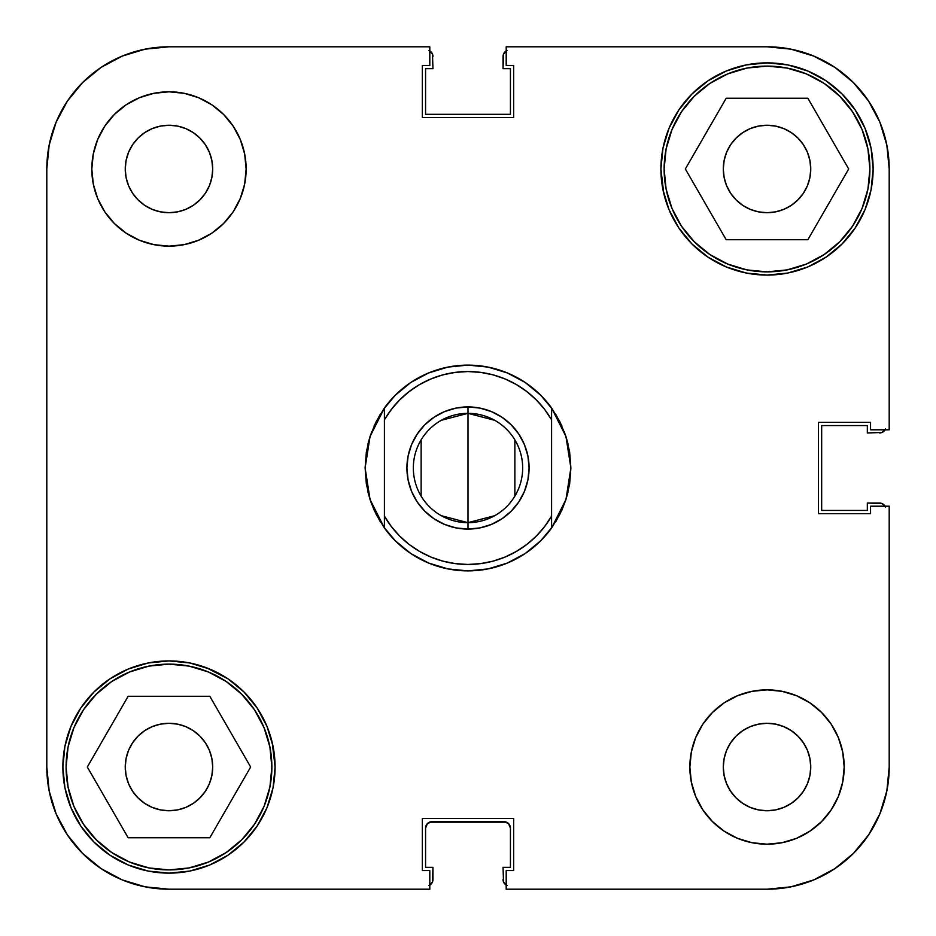 <?xml version="1.0" encoding="UTF-8"?>
<svg xmlns="http://www.w3.org/2000/svg" width="936" height="936" viewBox="0 0 936 936"><rect width="100%" height="100%" fill="white"/><g stroke="black" fill="none" stroke-linecap="round" stroke-linejoin="round"><path stroke-width="1.4" d="M66.093 767.017A102.89 102.89 0 0 1 168.983 664.127A102.89 102.89 0 0 1 271.873 767.017A102.89 102.89 0 0 1 168.983 869.907A102.89 102.89 0 0 1 66.093 767.017L68.071 746.951L73.921 727.646L83.433 709.862L96.232 694.266L111.817 681.466L129.601 671.966L148.906 666.104L168.983 664.127L189.049 666.104L208.354 671.966L226.138 681.466L241.734 694.266L254.534 709.862L264.034 727.646L269.896 746.951L271.873 767.017L269.896 787.094L264.034 806.399L254.534 824.183L241.734 839.767L226.138 852.567L208.354 862.079L189.049 867.929L168.983 869.907L148.906 867.929L129.601 862.079L111.817 852.567L96.232 839.767L83.433 824.183L73.921 806.399L68.071 787.094L66.093 767.017M664.127 168.983A102.89 102.89 0 0 1 767.017 66.093A102.89 102.89 0 0 1 869.907 168.983A102.89 102.89 0 0 1 767.017 271.873A102.89 102.89 0 0 1 664.127 168.983L666.104 148.906L671.966 129.601L681.466 111.817L694.266 96.232L709.862 83.433L727.646 73.921L746.951 68.071L767.017 66.093L787.094 68.071L806.399 73.921L824.183 83.433L839.767 96.232L852.567 111.817L862.079 129.601L867.929 148.906L869.907 168.983L867.929 189.049L862.079 208.354L852.567 226.138L839.767 241.734L824.183 254.534L806.399 264.034L787.094 269.896L767.017 271.873L746.951 269.896L727.646 264.034L709.862 254.534L694.266 241.734L681.466 226.138L671.966 208.354L666.104 189.049L664.127 168.983M212.706 168.983A43.723 43.723 0 0 1 168.983 212.706A43.723 43.723 0 0 1 125.248 168.983L126.091 160.454L128.583 152.252L132.619 144.682L138.06 138.06L144.682 132.619L152.252 128.583L160.454 126.091L168.983 125.248L177.512 126.091L185.714 128.583L193.272 132.619L199.894 138.06L205.335 144.682L209.383 152.252L211.864 160.454L212.706 168.983L211.864 177.512L209.383 185.714L205.335 193.272L199.894 199.894L193.272 205.335L185.714 209.383L177.512 211.864L168.983 212.706L160.454 211.864L152.252 209.383L144.682 205.335L138.06 199.894L132.619 193.272L128.583 185.714L126.091 177.512L125.248 168.983A43.723 43.723 0 0 1 168.983 125.248A43.723 43.723 0 0 1 212.706 168.983M810.751 767.017A43.723 43.723 0 0 1 767.017 810.751A43.723 43.723 0 0 1 723.294 767.017L724.136 758.488L726.617 750.286L730.665 742.728L736.105 736.105L742.728 730.665L750.286 726.617L758.488 724.136L767.017 723.294L775.546 724.136L783.748 726.617L791.318 730.665L797.94 736.105L803.38 742.728L807.417 750.286L809.909 758.488L810.751 767.017L809.909 775.546L807.417 783.748L803.38 791.318L797.94 797.94L791.318 803.38L783.748 807.417L775.546 809.909L767.017 810.751L758.488 809.909L750.286 807.417L742.728 803.38L736.105 797.94L730.665 791.318L726.617 783.748L724.136 775.546L723.294 767.017A43.723 43.723 0 0 1 767.017 723.294A43.723 43.723 0 0 1 810.751 767.017M844.19 767.017A77.162 77.162 0 0 1 767.017 844.19A77.162 77.162 0 0 1 689.855 767.017L691.341 782.075L695.729 796.548L702.854 809.886L712.46 821.586L724.148 831.18L737.486 838.317L751.971 842.704L767.017 844.19L782.075 842.704L796.548 838.317L809.886 831.18L821.586 821.586L831.18 809.886L838.317 796.548L842.704 782.075L844.19 767.017L842.704 751.971L838.317 737.486L831.18 724.148L821.586 712.46L809.886 702.854L796.548 695.729L782.075 691.341L767.017 689.855L751.971 691.341L737.486 695.729L724.148 702.854L712.46 712.46L702.854 724.148L695.729 737.486L691.341 751.971L689.855 767.017A77.162 77.162 0 0 1 767.017 689.855A77.162 77.162 0 0 1 844.19 767.017L842.704 782.075M246.145 168.983A77.162 77.162 0 0 1 168.983 246.145A77.162 77.162 0 0 1 91.81 168.983L93.296 184.029L97.683 198.514L104.82 211.852L114.414 223.54L126.114 233.146L139.452 240.271L153.925 244.659L168.983 246.145L184.029 244.659L198.514 240.271L211.852 233.146L223.54 223.54L233.146 211.852L240.271 198.514L244.659 184.029L246.145 168.983L244.659 153.925L240.271 139.452L233.146 126.114L223.54 114.414L211.852 104.82L198.514 97.683L184.029 93.296L168.983 91.81L153.925 93.296L139.452 97.683L126.114 104.82L114.414 114.414L104.82 126.114L97.683 139.452L93.296 153.925L91.81 168.983A77.162 77.162 0 0 1 168.983 91.81A77.162 77.162 0 0 1 246.145 168.983M273.043 787.714L275.079 767.017A106.107 106.107 0 0 1 168.983 873.124A106.107 106.107 0 0 1 62.876 767.017L64.912 787.714L70.949 807.628L80.753 825.973L93.951 842.049L110.027 855.247L128.372 865.051L148.286 871.088L168.983 873.124L189.68 871.088L209.582 865.051L227.928 855.247L244.004 842.049L257.201 825.973L267.006 807.628L273.043 787.714L275.079 767.017L272.259 742.693M662.957 189.68L668.994 209.582L678.799 227.928L691.996 244.004L708.072 257.201L726.418 267.006L746.32 273.043L767.017 275.079L787.714 273.043L807.628 267.006L825.973 257.201L842.049 244.004L855.247 227.928L865.051 209.582L871.088 189.68L873.124 168.983A106.107 106.107 0 0 1 767.017 275.079A106.107 106.107 0 0 1 660.921 168.983L663.741 193.307M569.638 484.029L570.89 468A102.89 102.89 0 0 1 570.89 468.012L569.638 452.041A102.89 102.89 0 0 1 569.65 452.076M366.35 452.076A102.89 102.89 0 0 1 366.362 452.041L365.11 468L370.048 436.492L384.404 408.026A102.89 102.89 0 0 1 551.596 408.026L565.952 436.492L570.89 468L565.952 499.508L568.07 491.926L565.952 499.508L551.596 527.974A102.89 102.89 0 0 1 384.404 527.974L370.048 499.508L371.732 504.317L367.93 491.926L370.048 499.508A102.89 102.89 0 0 1 370.048 499.496M797.94 199.894L791.318 205.335L783.748 209.383L775.546 211.864L767.017 212.706L758.488 211.864L750.286 209.383L742.728 205.335L736.105 199.894L730.665 193.272L726.617 185.714L724.136 177.512L723.294 168.983L724.136 160.454L726.617 152.252L730.665 144.682L736.105 138.06L742.728 132.619L750.286 128.583L758.488 126.091L767.017 125.248L775.546 126.091L783.748 128.583L791.318 132.619L797.94 138.06L803.38 144.682L807.417 152.252L809.909 160.454L810.751 168.983A43.723 43.723 0 0 1 767.017 212.706A43.723 43.723 0 0 1 723.294 168.983A43.723 43.723 0 0 1 767.017 125.248A43.723 43.723 0 0 1 810.751 168.983L809.909 177.512L807.417 185.714L803.38 193.272L797.425 200.398M209.383 783.748L205.335 791.318L199.894 797.94L193.272 803.38L185.714 807.417L177.512 809.909L168.983 810.751L160.454 809.909L152.252 807.417L144.682 803.38L138.06 797.94L132.619 791.318L128.583 783.748L126.091 775.546L125.248 767.017L126.091 758.488L128.583 750.286L132.619 742.728L138.06 736.105L144.682 730.665L152.252 726.617L160.454 724.136L168.983 723.294L177.512 724.136L185.714 726.617L193.272 730.665L199.894 736.105L205.335 742.728L209.383 750.286L211.864 758.488L212.706 767.017A43.723 43.723 0 0 1 168.983 810.751A43.723 43.723 0 0 1 125.248 767.017A43.723 43.723 0 0 1 168.983 723.294A43.723 43.723 0 0 1 212.706 767.017L211.864 775.546L209.383 783.748L205.335 791.318L199.298 798.525M273.043 746.32L267.006 726.418L257.201 708.072L244.004 691.996L227.928 678.799L206.353 667.719M209.582 668.994L189.68 662.957L168.983 660.921L148.286 662.957L128.372 668.994L110.027 678.799L93.951 691.996L80.753 708.072L70.949 726.418L64.912 746.32L62.876 767.017A106.107 106.107 0 0 1 168.983 660.921A106.107 106.107 0 0 1 275.079 767.017M662.957 148.286L660.921 168.983A106.107 106.107 0 0 1 767.017 62.876A106.107 106.107 0 0 1 873.124 168.983L871.088 148.286L865.051 128.372L855.247 110.027L842.049 93.951L825.973 80.753L807.628 70.949L787.714 64.912L767.017 62.876L746.32 64.912L726.418 70.949L708.072 80.753L691.996 93.951L678.799 110.027L668.994 128.372L662.957 148.286L660.921 168.983M726.418 267.006L729.647 268.281M168.983 889.2L429.8 889.2L168.983 889.2L145.138 886.848L122.218 879.898L145.138 886.848L168.983 889.2A122.183 122.183 0 0 1 46.8 767.017L49.152 790.861L46.8 767.017L46.8 168.983L49.152 145.138L56.102 122.218L49.152 145.138L46.8 168.983A122.183 122.183 0 0 1 168.983 46.8L145.138 49.152L168.983 46.8L429.8 46.8L429.8 65.45L422.347 65.45L422.347 117.538L513.653 117.538L513.653 65.45L506.2 65.45L506.2 46.8L767.017 46.8L790.861 49.152L813.782 56.102L790.861 49.152L767.017 46.8A122.183 122.183 0 0 1 889.2 168.983L886.848 145.138L889.2 168.983L889.2 429.8L870.55 429.8L870.55 422.347L818.462 422.347L818.462 513.653L870.55 513.653L870.55 506.2L889.2 506.2L889.2 767.017L889.2 506.2L870.55 506.2L870.55 513.653L818.462 513.653L818.462 422.347L870.55 422.347L870.55 429.8L889.2 429.8L889.2 168.983L886.848 145.138L879.898 122.218L886.848 145.138M889.2 767.017L886.848 790.861L879.898 813.782L868.608 834.9L853.41 853.41L834.9 868.608L853.41 853.41L868.608 834.9L879.898 813.782L886.848 790.861L889.2 767.017A122.183 122.183 0 0 1 767.017 889.2L790.861 886.848L767.017 889.2L506.2 889.2L506.2 870.55L513.653 870.55L513.653 818.462L422.347 818.462L422.347 870.55L429.8 870.55L429.8 889.2L429.8 870.55L422.347 870.55L422.347 818.462L513.653 818.462L513.653 870.55L506.2 870.55L506.2 889.2L767.017 889.2L790.861 886.848L813.782 879.898L790.861 886.848M868.608 101.1L853.41 82.59L834.9 67.392L813.782 56.102L834.9 67.392L853.41 82.59L868.608 101.1L879.898 122.218L868.608 101.1L853.41 82.59L868.608 101.1M101.1 67.392L82.59 82.59L67.392 101.1L56.102 122.218L67.392 101.1L82.59 82.59L101.1 67.392L122.218 56.102L145.138 49.152L122.218 56.102L101.1 67.392L82.59 82.59L101.1 67.392M67.392 834.9L82.59 853.41L101.1 868.608L122.218 879.898L101.1 868.608L82.59 853.41L67.392 834.9L56.102 813.782L49.152 790.861L56.102 813.782L67.392 834.9L82.59 853.41L67.392 834.9M736.105 138.06L736.702 137.475M145.138 49.152L168.983 46.8L429.8 46.8L429.8 65.45L422.347 65.45L422.347 117.538L513.653 117.538L513.653 65.45L506.2 65.45L506.2 46.8L767.017 46.8M834.9 868.608L813.782 879.898L834.9 868.608M189.68 662.957L168.983 660.921M746.32 273.043L767.017 275.079M380.344 521.867L374.154 510.178L370.048 499.508L365.11 468A102.89 102.89 0 0 1 365.11 467.988L366.362 484.029M383.28 526.383L395.238 540.739M395.249 540.751L410.834 553.55L428.63 563.051L447.923 568.912L468 570.89L488.077 568.912L507.37 563.051L525.166 553.55L540.751 540.751M540.762 540.739L552.72 526.383M555.656 521.867L561.846 510.178L565.952 499.508L569.65 483.947L570.89 468L569.65 452.053L565.952 436.492A102.89 102.89 0 0 1 565.952 436.504M493.026 374.845L504.96 378.904L516.286 384.497L526.781 391.517L536.269 399.859L544.588 409.371L551.596 419.878L551.596 408.026L559.88 421.703L565.952 436.492L568.07 444.073L564.268 431.683M561.846 425.821L555.656 414.133M552.72 409.617L540.762 395.261M540.751 395.249L525.166 382.45L507.37 372.949L488.077 367.087L468 365.11L447.923 367.087L428.63 372.949L410.834 382.45L395.249 395.249M395.238 395.261L383.28 409.617M380.344 414.133L374.154 425.821M371.732 431.683L367.93 444.073L370.048 436.492L376.12 421.703L384.404 408.026L384.404 419.878L391.412 409.371L399.707 399.883M49.152 790.861L46.8 767.017L46.8 168.983M758.488 211.864L750.286 209.383M726.617 152.252L730.665 144.682M177.512 724.136L185.714 726.617M184.029 93.296L168.983 91.81M93.296 153.925L91.81 168.983M751.971 842.704L767.017 844.19M726.184 239.721L807.862 239.721L848.695 168.983L807.862 98.245L726.184 98.245L685.339 168.983L726.184 239.721L807.862 239.721L848.695 168.983L807.862 98.245L726.184 98.245L685.339 168.983L726.184 239.721M128.138 837.755L209.816 837.755L250.661 767.017L209.816 696.279L128.138 696.279L87.305 767.017L128.138 837.755L209.816 837.755L250.661 767.017L209.816 696.279L128.138 696.279L87.305 767.017L128.138 837.755M834.9 67.392L853.41 82.59L834.9 67.392L813.782 56.102L790.861 49.152M868.608 834.9L853.41 853.41L868.608 834.9L879.898 813.782L886.848 790.861M67.392 101.1L82.59 82.59L67.392 101.1L56.102 122.218L49.152 145.138M152.252 726.617L150.146 727.553M783.748 209.383L785.854 208.447M209.383 152.252L208.705 150.708M726.617 783.748L727.295 785.292M101.1 868.608L122.218 879.898L145.138 886.848M441.336 420.287L468 413.338A54.662 54.662 0 0 0 413.338 468A54.662 54.662 0 0 0 468 522.662L468 529.086A61.086 61.086 0 0 1 406.914 468A61.086 61.086 0 0 1 468 406.914L468 522.662L441.336 515.713M421.141 496.138L421.141 439.861M494.664 515.713L468 522.662A54.662 54.662 0 0 1 413.338 468A54.662 54.662 0 0 1 468 413.338A54.662 54.662 0 0 1 522.662 468A54.662 54.662 0 0 1 468 522.662L468 413.338L494.664 420.287M370.048 499.508L366.35 483.947L365.11 468L366.339 452.123M442.974 561.155L431.086 557.119M544.565 526.664L536.293 536.117M456.078 527.916L444.623 524.441L456.078 527.916L468 529.086L479.922 527.916L491.377 524.441L479.922 527.916M411.559 444.623L417.21 434.058L411.559 444.623L408.084 456.078L406.914 468L408.084 479.922L411.559 491.377L417.21 501.942L424.804 511.196L434.058 518.79L444.623 524.441M444.623 411.559L456.078 408.084L444.623 411.559L434.058 417.21L424.804 424.804L417.21 434.058M479.922 408.084L491.377 411.559L479.922 408.084L468 406.914L456.078 408.084M524.441 491.377L518.79 501.942L524.441 491.377L527.916 479.922L529.086 468L527.916 456.078L524.441 444.623L518.79 434.058L511.196 424.804L501.942 417.21L491.377 411.559M431.04 557.095L419.714 551.503L409.219 544.483L399.73 536.141L391.412 526.629L384.404 516.122L384.404 419.878A96.455 96.455 0 0 1 551.596 419.878L551.596 516.122L544.588 526.629M536.269 536.141L526.781 544.483L516.286 551.503L504.96 557.095L492.991 561.167L480.601 563.636L468 564.455L455.399 563.636L443.009 561.167M399.73 399.859L409.219 391.517L419.714 384.497L431.04 378.904L443.009 374.833L455.399 372.364L468 371.545L480.601 372.364L492.991 374.833M491.377 524.441L501.942 518.79L511.196 511.196L518.79 501.942M559.88 514.297L551.596 527.974L551.596 408.026A102.89 102.89 0 0 0 384.404 408.026L384.404 527.974A102.89 102.89 0 0 0 551.596 527.974L551.596 516.122A96.455 96.455 0 0 1 384.404 516.122L384.404 527.974L376.12 514.297M514.858 439.861L514.858 496.138M366.35 452.053L370.048 436.492M468 413.338L468 406.914A61.086 61.086 0 0 1 529.086 468A61.086 61.086 0 0 1 468 529.086L468 522.662A54.662 54.662 0 0 0 522.662 468A54.662 54.662 0 0 0 468 413.338M431.075 884.099L428.98 885.491L432.467 882.016L432.959 867.333L425.564 867.333L425.564 828.114L427.436 823.563L431.987 821.679L504.013 821.679L508.564 823.563L510.436 828.114L510.436 867.333L503.041 867.333L503.533 882.016L507.019 885.491L503.533 882.016L503.041 867.333L510.436 867.333L510.436 828.114L508.564 823.563M884.099 504.925L885.491 507.019L882.016 503.533L867.333 503.041L867.333 510.436L821.679 510.436L821.679 425.564L867.333 425.564L867.333 432.959L882.016 432.467L885.491 428.98L882.016 432.467L867.333 432.959L867.333 425.564L821.679 425.564L821.679 510.436L867.333 510.436L867.333 503.041L879.559 503.041A6.435 6.435 0 0 1 885.082 506.2M504.925 51.901L507.019 50.509L503.533 53.984L503.041 68.667L510.436 68.667L510.436 114.321L425.564 114.321L425.564 68.667L432.959 68.667L432.467 53.984L428.98 50.509L432.467 53.984L432.959 68.667L425.564 68.667L425.564 114.321L510.436 114.321L510.436 68.667L503.041 68.667L503.041 56.441A6.435 6.435 0 0 1 506.2 50.918M429.53 822.171L506.47 822.171M431.987 821.679A6.435 6.435 0 0 0 425.564 828.114L425.564 867.333L432.959 867.333L432.959 879.559A6.435 6.435 0 0 1 429.8 885.082M504.013 821.679A6.435 6.435 0 0 1 510.436 828.114M506.2 885.082A6.435 6.435 0 0 1 503.041 879.559M885.082 429.8A6.435 6.435 0 0 1 879.559 432.959M429.8 50.918A6.435 6.435 0 0 1 432.959 56.441"/></g></svg>

